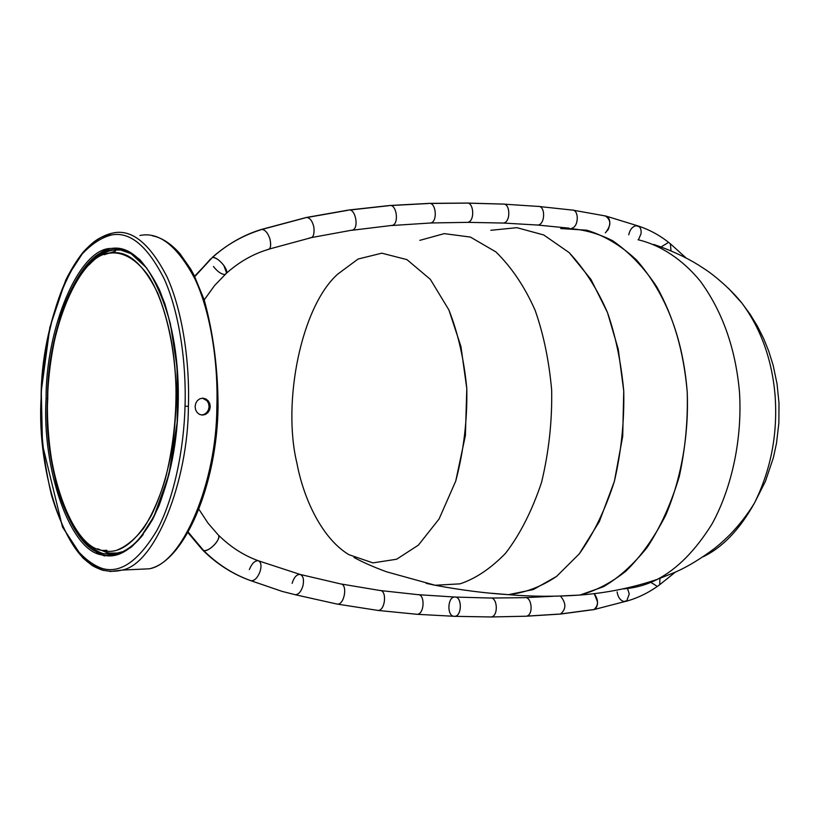 <?xml version="1.0" encoding="UTF-8"?>
<svg xmlns="http://www.w3.org/2000/svg" width="820" height="820" viewBox="0 0 820 820"><rect width="100%" height="100%" fill="white"/><g stroke="black" fill="none" stroke-linecap="round" stroke-linejoin="round"><path stroke-width="1.23" d="M201.484 415.012L204.129 414.418L206.66 412.644L208.393 409.938L209.079 406.935L208.587 403.491L207.009 400.713L202.427 398.161M102.182 568.444C92.465 565.021 83.004 557.61 73.8 546.233C65.077 532.487 57.687 515.626 51.609 495.659C43.88 463.29 40.385 430.807 41.123 398.212C42.456 356.31 51.721 308.658 68.562 274.915L82.195 253.985C92.045 243.612 101.926 237.246 111.827 234.899C130.277 231.517 147.805 246.318 164.4 279.323C179.457 313.004 186.468 363.219 185.033 406.207L188.395 406.32C189.881 362.358 182.573 310.954 167.013 276.853C149.855 243.53 131.887 228.903 113.088 232.972C131.887 228.903 149.855 243.53 167.013 276.853C182.573 310.954 189.881 362.358 188.395 406.32L185.033 406.207C183.926 449.216 173.994 498.375 157.05 530.161C138.621 561.085 120.325 573.856 102.182 568.444C120.325 573.856 138.621 561.085 157.05 530.161C173.994 498.375 183.926 449.216 185.033 406.207C186.468 363.219 179.457 313.004 164.4 279.323C147.805 246.318 130.277 231.517 111.827 234.899C76.086 234.756 40.651 323.49 41.123 398.212C36.418 472.668 66.645 564.652 102.182 568.444M110.003 571.54L122.016 570.084C155.083 564.467 188.251 481.545 188.395 406.32C188.251 481.545 155.083 564.467 122.016 570.084L110.003 571.54M218.069 406.935L216.849 406.935C216.746 481.237 183.044 563.176 149.322 568.793C183.044 563.176 216.746 481.237 216.849 406.935L218.069 406.935M139.984 235.483C159.152 231.527 177.479 246.031 194.986 279.005C210.853 312.728 218.325 363.516 216.849 406.935C218.325 363.516 210.853 312.728 194.986 279.005C177.479 246.031 159.152 231.527 139.984 235.483M106.897 550.292L102.705 550.456C70.992 547.903 43.491 465.698 47.755 398.582C47.406 332.715 78.136 254.487 109.634 253.216L111.305 252.97C123.482 252.088 136.827 259.325 149.004 276.668C164.871 302.119 174.834 345.579 175.972 387.696C176.423 418.487 172.825 449.124 165.179 479.608C159.244 498.621 152.12 514.765 143.818 528.018C135.126 539.047 126.331 546.345 117.414 549.923M123.318 551.542L117.229 553.039L110.208 553.121L106.836 552.536L97.539 548.754L106.836 552.536M105.749 553.705L112.463 554.484L105.749 553.705M143.213 534.476C135.156 544.634 127.038 550.896 118.869 553.254L103.658 553.787L118.869 553.254C126.218 550.743 133.465 545.423 140.62 537.295L153.955 516.415L168.92 474.688L177.212 422.085L177.089 367.309L170.416 323.931C164.082 300.827 156.066 282.08 146.39 267.699L131.005 253.646L119.648 249.69L110.895 249.905C101.875 252.396 92.906 258.515 84.009 268.263C75.44 280.194 67.947 295.005 61.51 312.717C53.003 341.52 48.318 370.691 47.457 400.211C46.924 430.039 50.256 459.569 57.472 488.822C63.089 506.821 69.885 521.951 77.859 534.209C86.254 544.326 94.853 550.855 103.658 553.787C71.207 551.019 43.152 467.01 47.498 398.53C47.14 331.198 78.617 251.156 110.895 249.905L121.514 249.997L112.986 250.09C105.052 251.402 97.108 256.301 89.175 264.778C97.108 256.301 105.052 251.402 112.986 250.09L119.638 249.69M104.283 254.702L115.558 251.063L104.283 254.702M96.401 552.782L104.642 555.991M108.886 248.88C102.367 250.951 95.879 255.389 89.431 262.195M656.348 585.808L650.875 582.333M659.926 578.418L659.71 584.701L659.926 578.418M675.352 572.134L659.71 584.701C649.389 592.368 638.288 597.872 626.408 601.214L623.928 601.542C620.186 600.373 617.921 597.155 617.101 591.886M627.525 588.524L629.258 594.008L627.525 588.524M623.928 601.542L627.32 600.568L623.928 601.542L626.675 601.06L629.258 594.008M592.481 609.854L593.905 609.588C598.6 605.539 598.702 600.22 594.223 593.618L597.575 602.024C597.534 605.949 596.294 608.471 593.885 609.608L626.675 601.07M591.722 609.783L560.839 613.934L591.722 609.783M559.107 614.18L560.388 614.077C566.159 609.301 566.333 603.479 560.9 596.601C566.323 603.469 566.159 609.291 560.398 614.077M593.905 609.588L560.388 614.077L526.337 616.209C533.912 615.143 531.842 595.74 524.38 597.667L491.17 598.036M661.033 246.984L667.613 242.976M686.176 258.044L670.36 243.776C660.51 235.688 649.747 229.754 638.062 225.961M670.965 250.12L670.36 243.776M628.735 234.827C629.893 229.59 632.384 226.546 636.187 225.695L639.293 226.74L636.187 225.695L637.417 225.756M641.025 233.751L638.431 239.819L641.025 233.751C641.486 229.569 640.399 226.935 637.765 225.848L636.187 225.695M604.483 215.937L605.262 215.937C608.46 216.603 609.988 219.381 609.834 224.26L608.378 229.292L605.355 232.839C611.249 225.51 611.228 219.873 605.293 215.937L573.241 210.207M571.653 210.063L571.909 210.043C579.104 209.223 579.012 226.648 571.817 228.206C579.002 226.648 579.104 209.233 571.919 210.043L539.355 206.527M537.889 206.414L537.941 206.404C545.628 205.154 545.454 224.649 537.766 225.059L536.3 224.946L537.766 225.059C545.454 224.649 545.628 205.154 537.941 206.404L504.259 204.17M502.885 204.077C510.378 202.694 510.962 222.22 503.449 223.05L503.459 223.05C510.962 222.21 510.378 202.694 502.885 204.077L467.564 203.073M467.359 222.425L467.779 222.353C475.087 221.185 473.909 201.659 466.611 203.063C473.898 201.659 475.087 221.164 467.789 222.353L503.459 223.05M430.223 223.101L430.828 222.978C437.87 221.431 435.994 201.976 428.932 203.391C435.994 201.976 437.87 221.41 430.838 222.968L467.779 222.353M466.611 203.063L429.598 203.37M389.715 205.502C396.511 204.088 399.268 223.337 392.565 225.326C399.268 223.337 396.511 204.088 389.715 205.502L348.869 210.002C355.367 208.598 359.139 227.519 352.866 229.989C359.129 227.509 355.357 208.598 348.869 210.002L389.715 205.502M391.745 225.531L430.828 222.978M428.932 203.391L390.043 205.482M351.821 230.297L392.565 225.336M260.739 229.661L306.403 217.464L348.869 210.002L306.403 217.464C309.857 217.648 312.338 220.857 313.855 227.078C314.47 232.952 313.691 236.447 311.528 237.564L309.468 237.995M311.272 237.708C313.609 236.754 314.47 233.208 313.855 227.078C312.338 220.857 309.857 217.648 306.403 217.464L261.621 229.395C265.055 229.62 267.832 232.818 269.954 239.009C271.102 244.442 270.805 247.804 269.073 249.095L266.9 249.844M194.586 276.268L212.441 257.418C215.978 257.623 219.791 260.319 223.87 265.506L226.607 273.08C239.614 261.59 253.728 253.636 268.929 249.229M224.772 274.515C221.246 274.269 217.464 271.594 213.425 266.479M268.734 249.372C270.733 248.296 271.133 244.842 269.954 239.009C267.832 232.818 265.055 229.62 261.621 229.395C243.796 234.766 227.396 244.114 212.441 257.418C227.396 244.114 243.796 234.766 261.621 229.395L260.381 229.887M225.07 274.474L226.597 273.07C228.339 268.776 217.249 256.496 212.441 257.418L194.76 276.617L210.658 258.864M348.889 554.668L372.936 562.889L396.624 559.24L418.395 545.126L439.089 518.968L455.735 481.084C463.71 450.928 467.4 420.106 466.795 388.598C464.048 359.529 458.083 333.309 448.899 309.939L430.346 279.364L406.966 259.632L381.812 253.175L358.084 259.038L337.819 274.054C301.094 306.557 282.141 402.405 296.881 463.003C303.82 500.056 322.68 538.996 348.889 554.668L372.936 562.889L396.624 559.24L418.395 545.126L439.089 518.968L455.735 481.084L465.391 435.492L466.795 388.598L460.942 346.532L448.899 309.939L430.346 279.364L406.966 259.632L381.812 253.175L358.084 259.038L337.819 274.054M353.973 557.477C363.414 562.54 374.309 567.327 386.661 571.837L435.102 585.255L426.226 583.358L435.102 585.255L459.979 583.85C475.487 578.725 490.667 568.567 505.499 553.356C519.972 534.558 531.995 510.891 541.559 482.365C548.867 451.943 552.229 421.172 551.655 390.053C549.031 360.697 543.527 334.15 535.173 310.411C524.81 286.918 511.721 267.422 495.905 251.914L470.413 237.072L444.255 233.628L419.83 240.352L444.255 233.628L470.413 237.072L495.905 251.914C511.721 267.422 524.81 286.918 535.173 310.411C543.527 334.15 549.031 360.697 551.655 390.053C552.229 421.172 548.867 451.943 541.559 482.365C531.995 510.891 519.972 534.558 505.499 553.356C490.667 568.567 475.487 578.725 459.979 583.85L435.102 585.255C460.594 590.051 485.061 593.198 508.502 594.674L533.328 589.549L556.554 576.429L579.248 553.889L599.328 521.643L614.395 481.299L622.708 436.271L623.733 390.914L618.239 349.176L607.497 312.604L590.984 279.456L569.213 252.652L543.752 234.971L516.866 227.673L490.852 230.287L516.866 227.673L543.752 234.971L569.213 252.652C584.711 269.329 597.472 289.316 607.497 312.604C615.646 336.026 621.058 362.122 623.733 390.914C624.409 421.213 621.304 451.348 614.395 481.299C605.283 509.702 593.567 533.902 579.248 553.889L556.554 576.429C541.374 586.669 525.353 592.747 508.502 594.674C531.821 596.622 555.653 596.755 579.976 595.053C595.607 590.933 610.869 582.999 625.773 571.263C640.697 556.78 654.042 538.033 665.809 515.021C681.553 477.886 688.964 433.8 687.211 391.898C683.624 351.042 673.845 317.617 656.789 286.836C644.079 267.658 629.381 252.304 612.714 240.762C595.402 232.05 578.079 227.97 560.726 228.554L586.741 230.195C604.432 235.596 621.068 245.57 636.648 260.124C666.086 294.072 682.937 337.994 687.211 391.898C688.021 420.035 685.387 448.171 679.329 476.317C671.242 503.336 660.572 526.973 647.308 547.237C633.143 564.836 618.454 578.028 603.223 586.823L579.976 595.053C606.81 592.993 632.62 587.745 657.414 579.32C677.279 568.936 695.473 550.507 711.985 524.041C732.373 486.998 742.366 437.419 739.486 392.216C735.632 348.623 722.543 311.549 700.188 280.993C682.435 259.427 660.684 245.077 638.062 239.747C660.684 245.077 682.435 259.427 700.188 280.993C722.543 311.549 735.632 348.623 739.486 392.216C742.366 437.419 732.373 486.998 711.985 524.041C695.473 550.507 677.279 568.936 657.414 579.32L675.332 572.145C687.601 566.753 700.731 558.789 714.743 548.272C719.683 544.162 719.909 544.357 729.759 534.865C739.22 525.087 747.43 514.54 754.369 503.234C771.118 469.46 777.995 433.134 774.992 394.256C771.722 358.719 760.663 328.287 741.793 302.959L728.478 288.332L741.793 302.959C760.663 328.287 771.722 358.719 774.992 394.256C777.995 433.134 771.118 469.46 754.369 503.234L765.439 481.309L773.322 457.908L776.509 443.23L778.856 423.12L779 403.225L777.053 383.914L773.198 365.484L768.729 351.124L763.645 338.568L757.454 326.247L750.156 314.327L741.793 302.959C732.024 290.546 715.86 276.514 706.01 269.934L698.425 264.993C685.489 256.998 670.596 250.141 653.745 244.432M491.477 593.249L508.502 594.674L491.477 593.249M555.519 596.212L579.976 595.053L555.519 596.212M622.39 588.975C634.762 588.155 646.447 584.937 657.414 579.32C646.447 584.937 634.762 588.155 622.39 588.975M703.078 556.78C722.41 547.596 739.507 529.751 754.369 503.234C739.507 529.751 722.41 547.596 703.078 556.78M102.705 550.456C118.89 554.884 135.105 543.229 151.341 515.524C166.501 483.697 174.691 447.095 175.91 405.695C177.13 364.295 171.103 326.832 157.84 293.334C143.254 263.804 127.746 250.346 111.305 252.97C79.478 252.006 47.314 331.218 47.755 398.582C43.491 465.698 70.992 547.903 102.705 550.456M102.572 554.955C69.905 552.106 41.707 467.451 46.084 398.489C45.633 329.271 78.628 247.681 111.438 248.45C128.381 245.651 144.392 259.448 159.47 289.849C173.194 324.382 179.426 363.045 178.165 405.818C176.905 448.591 168.438 486.373 152.766 519.162C135.987 547.678 119.248 559.609 102.572 554.955C111.684 556.298 121.278 553.664 131.354 547.043C141.409 537.623 150.613 523.888 158.957 505.837C170.365 474.78 176.772 441.447 178.165 405.818C178.873 370.148 174.434 336.169 164.881 303.861C157.604 284.878 149.22 270.118 139.728 259.571C130.052 251.822 120.622 248.122 111.438 248.45C78.628 247.681 45.633 329.271 46.084 398.489C41.707 467.451 69.905 552.106 102.572 554.955M416.201 614.241L417.072 614.303C424.565 614.375 425.272 593.803 417.78 594.643L454.526 597.021C447.658 597.185 446.777 615.256 453.624 616.271L453.624 616.271M422.228 598.169L422.443 598.692M453.778 616.302L454.782 616.332C462.326 616.005 462.029 595.791 454.526 597.021M377.169 610.326L377.887 610.418C385.256 611.023 387.306 590.133 379.865 590.472L340.669 583.922C347.977 584.188 344.4 605.283 337.215 604.073C344.39 605.303 347.998 584.209 340.689 583.932L300.058 574.42C303.205 575.732 304.179 579.504 302.969 585.746C301.124 591.753 298.48 594.736 295.067 594.684L336.815 604.012L377.897 610.418C385.277 611.023 387.306 590.133 379.865 590.472M47.498 398.53L46.084 398.489L47.498 398.53M104.222 570.597C96.114 568.619 88.15 563.186 80.319 554.31M195.119 406.464L195.785 403.225L197.476 400.508L199.967 398.745L202.868 398.161L205.758 398.889L208.177 400.775L209.756 403.553L210.258 406.792L209.571 410.01L207.829 412.716L205.297 414.489L202.366 415.084L199.506 414.377L197.128 412.511L195.601 409.723L195.119 406.464M490.063 598.026C497.576 596.478 498.714 616.302 491.129 616.968L526.337 616.209C533.912 615.154 531.842 595.75 524.38 597.667M377.179 610.326L377.897 610.418M336.682 603.981L294.974 594.664L336.682 603.981M455.131 597.021C462.275 597.032 461.926 616.097 454.762 616.332L491.129 616.968C498.703 616.312 497.596 596.489 490.083 598.026L455.52 597.073M292.125 583.338C293.98 577.321 296.625 574.348 300.058 574.42L258.679 560.88M249.341 569.572C251.791 563.617 254.723 560.654 258.146 560.706M294.974 594.664L281.998 591.353L251.084 580.755C254.518 580.878 257.47 577.915 259.95 571.878C261.713 566.005 261.221 562.315 258.474 560.798L258.689 560.88C261.252 562.53 261.683 566.2 259.95 571.878C257.47 577.915 254.518 580.878 251.084 580.755L281.998 591.353L295.18 594.705C298.562 594.643 301.155 591.661 302.969 585.746C304.179 579.504 303.205 575.732 300.058 574.42M203.739 550.65L202.335 549.697L203.739 550.65C217.864 564.57 233.649 574.605 251.084 580.755C233.649 574.605 217.864 564.57 203.739 550.65C208.874 552.198 221.431 539.027 218.52 535.193C219.37 537.079 218.397 539.826 215.619 543.434C211.242 548.395 207.286 550.794 203.739 550.65L188.21 532.129L203.739 550.65M203.011 550.384C217.156 564.314 233.085 574.41 250.817 580.683L251.084 580.755M198.942 509.343L208.013 523.139L217.853 534.517M558.656 614.118L526.686 616.117M113.088 232.972C102.643 235.125 92.588 241.613 82.922 252.437C76.731 260.329 70.992 269.575 65.702 280.173L49.876 327.262L41.277 391.16L42.496 444.778L62.494 527.045L82.594 557.672L91.901 565.298C101.403 571.068 111.438 572.668 122.016 570.084L149.322 568.793C184.367 561.597 217.064 484.958 218.069 406.956C217.956 368.897 213.333 333.176 204.18 299.771L194.053 275.223L190.752 269.144L180.041 253.79C171.124 243.683 161.899 237.677 152.346 235.77M553.633 596.242L525.579 597.626M606.236 216.152L637.765 225.848M503.449 223.05L537.766 225.059L569.059 228.155M467.902 203.135L502.711 204.098M430.121 203.452L466.283 203.124M390.791 205.543L428.419 203.503M349.822 210.022L388.977 205.687M307.203 217.464L347.905 210.289M352.877 229.989L311.528 237.564M262.164 229.385L305.317 217.833M311.426 237.615L269.073 249.095M212.216 257.449C226.75 244.657 242.751 235.504 260.237 230M226.597 273.08L214.635 285.473L204.221 299.884M377.887 610.418L417.072 614.303L454.782 616.332M417.78 594.643L380.593 590.564M250.725 580.652L281.998 591.353L295.18 594.705M218.52 535.183C230.584 547.053 243.899 555.591 258.484 560.798M187.934 532.6L202.335 549.697"/></g></svg>
